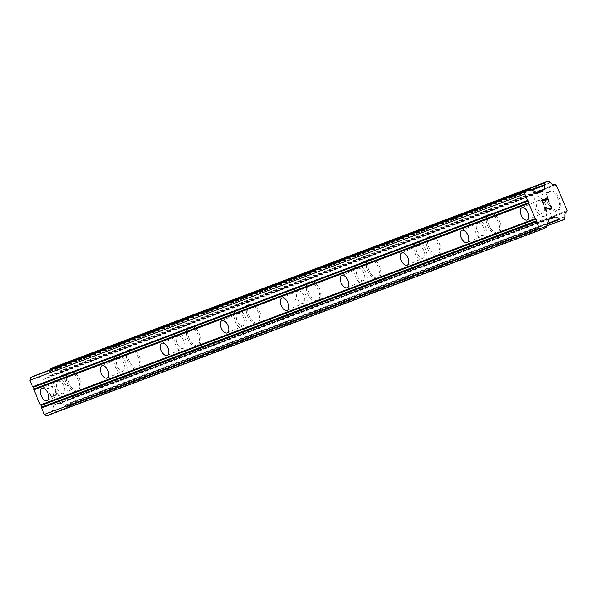 <?xml version="1.0" encoding="UTF-8"?>
<svg xmlns="http://www.w3.org/2000/svg" width="597" height="597" viewBox="0 0 597 597"><rect width="100%" height="100%" fill="white"/><g stroke="black" fill="none" stroke-linecap="round" stroke-linejoin="round"><path stroke-width="0.45" stroke-dasharray="2.98 2.24" d="M57.999 381.282A6.686 3.604 66 0 1 63.939 386.065A6.686 3.604 66 0 1 63.327 393.542A6.686 3.604 66 0 1 63.222 393.58A6.686 3.604 66 0 1 57.275 388.796A6.686 3.604 66 0 1 57.894 381.326A6.686 3.604 66 0 1 57.999 381.282M78.379 390.908A10.395 5.604 -114 0 0 78.543 390.841A10.395 5.604 -114 0 0 79.505 379.214A10.395 5.604 -114 0 0 70.259 371.767A10.395 5.604 -114 0 0 70.095 371.834A10.395 5.604 -114 0 0 69.133 383.461A10.395 5.604 -114 0 0 78.379 390.908M78.394 390.901A10.395 5.604 -114 0 0 78.55 390.834A10.395 5.604 -114 0 0 79.513 379.207A10.395 5.604 -114 0 0 70.267 371.767A10.395 5.604 -114 0 0 70.103 371.834A10.395 5.604 -114 0 0 69.148 383.461A10.395 5.604 -114 0 0 78.394 390.901M117.982 358.693A6.686 3.604 66 0 1 123.93 363.476A6.686 3.604 66 0 1 123.31 370.953A6.686 3.604 66 0 1 123.206 370.998A6.686 3.604 66 0 1 117.266 366.215A6.686 3.604 66 0 1 117.878 358.737A6.686 3.604 66 0 1 117.982 358.693M138.37 368.319A10.395 5.604 -114 0 0 138.534 368.252A10.395 5.604 -114 0 0 139.489 356.625A10.395 5.604 -114 0 0 130.243 349.185A10.395 5.604 -114 0 0 130.079 349.252A10.395 5.604 -114 0 0 129.124 360.879A10.395 5.604 -114 0 0 138.37 368.319M138.377 368.312A10.395 5.604 -114 0 0 138.541 368.245A10.395 5.604 -114 0 0 139.504 356.618A10.395 5.604 -114 0 0 130.258 349.178A10.395 5.604 -114 0 0 130.094 349.245A10.395 5.604 -114 0 0 129.131 360.872A10.395 5.604 -114 0 0 138.377 368.312M177.973 336.111A6.686 3.604 66 0 1 183.913 340.894A6.686 3.604 66 0 1 183.301 348.372A6.686 3.604 66 0 1 183.197 348.409A6.686 3.604 66 0 1 177.249 343.626A6.686 3.604 66 0 1 177.869 336.156A6.686 3.604 66 0 1 177.973 336.111M198.353 345.73A10.395 5.604 -114 0 0 198.517 345.663A10.395 5.604 -114 0 0 199.48 334.036A10.395 5.604 -114 0 0 190.234 326.596A10.395 5.604 -114 0 0 190.07 326.663A10.395 5.604 -114 0 0 189.107 338.29A10.395 5.604 -114 0 0 198.353 345.73A10.395 5.604 -114 0 0 198.532 345.663A10.395 5.604 -114 0 0 199.488 334.036A10.395 5.604 -114 0 0 190.242 326.596A10.395 5.604 -114 0 0 190.085 326.656A10.395 5.604 -114 0 0 189.122 338.29A10.395 5.604 -114 0 0 198.368 345.73M237.964 313.522A6.686 3.604 66 0 1 243.904 318.305A6.686 3.604 66 0 1 243.285 325.783A6.686 3.604 66 0 1 243.18 325.828A6.686 3.604 66 0 1 237.24 321.044A6.686 3.604 66 0 1 237.86 313.567A6.686 3.604 66 0 1 237.964 313.522M258.344 323.149A10.395 5.604 -114 0 0 258.508 323.081A10.395 5.604 -114 0 0 259.464 311.455A10.395 5.604 -114 0 0 250.218 304.015A10.395 5.604 -114 0 0 250.061 304.082A10.395 5.604 -114 0 0 249.098 315.709A10.395 5.604 -114 0 0 258.344 323.149M258.352 323.141A10.395 5.604 -114 0 0 258.516 323.074A10.395 5.604 -114 0 0 259.479 311.447A10.395 5.604 -114 0 0 250.233 304.007A10.395 5.604 -114 0 0 250.068 304.074A10.395 5.604 -114 0 0 249.106 315.701A10.395 5.604 -114 0 0 258.352 323.141M297.948 290.94A6.686 3.604 66 0 1 303.895 295.724A6.686 3.604 66 0 1 303.276 303.194A6.686 3.604 66 0 1 303.172 303.239A6.686 3.604 66 0 1 297.224 298.455A6.686 3.604 66 0 1 297.843 290.978A6.686 3.604 66 0 1 297.948 290.94M318.328 300.56A10.395 5.604 -114 0 0 318.492 300.492A10.395 5.604 -114 0 0 319.455 288.866A10.395 5.604 -114 0 0 310.209 281.426A10.395 5.604 -114 0 0 310.044 281.493A10.395 5.604 -114 0 0 309.082 293.12A10.395 5.604 -114 0 0 318.328 300.56M318.343 300.56A10.395 5.604 -114 0 0 318.507 300.492A10.395 5.604 -114 0 0 319.462 288.866A10.395 5.604 -114 0 0 310.216 281.418A10.395 5.604 -114 0 0 310.059 281.486A10.395 5.604 -114 0 0 309.097 293.112A10.395 5.604 -114 0 0 318.343 300.56M357.939 268.351A6.686 3.604 66 0 1 363.879 273.135A6.686 3.604 66 0 1 363.26 280.612A6.686 3.604 66 0 1 363.155 280.657A6.686 3.604 66 0 1 357.215 275.874A6.686 3.604 66 0 1 357.834 268.396A6.686 3.604 66 0 1 357.939 268.351M378.319 277.978A10.395 5.604 -114 0 0 378.483 277.911A10.395 5.604 -114 0 0 379.438 266.284A10.395 5.604 -114 0 0 370.192 258.837A10.395 5.604 -114 0 0 370.036 258.904A10.395 5.604 -114 0 0 369.073 270.531A10.395 5.604 -114 0 0 378.319 277.978A10.395 5.604 -114 0 0 378.491 277.903A10.395 5.604 -114 0 0 379.453 266.277A10.395 5.604 -114 0 0 370.207 258.837A10.395 5.604 -114 0 0 370.043 258.904A10.395 5.604 -114 0 0 369.08 270.531A10.395 5.604 -114 0 0 378.326 277.971M417.922 245.77A6.686 3.604 66 0 1 423.87 250.553A6.686 3.604 66 0 1 423.251 258.023A6.686 3.604 66 0 1 423.146 258.068A6.686 3.604 66 0 1 417.199 253.285A6.686 3.604 66 0 1 417.818 245.807A6.686 3.604 66 0 1 417.922 245.77M438.302 255.389A10.395 5.604 -114 0 0 438.467 255.322A10.395 5.604 -114 0 0 439.429 243.695A10.395 5.604 -114 0 0 430.183 236.255A10.395 5.604 -114 0 0 430.019 236.322A10.395 5.604 -114 0 0 429.064 247.949A10.395 5.604 -114 0 0 438.302 255.389M438.317 255.382A10.395 5.604 -114 0 0 438.482 255.315A10.395 5.604 -114 0 0 439.444 243.688A10.395 5.604 -114 0 0 430.198 236.248A10.395 5.604 -114 0 0 430.034 236.315A10.395 5.604 -114 0 0 429.071 247.942A10.395 5.604 -114 0 0 438.317 255.382M477.913 223.181A6.686 3.604 66 0 1 483.854 227.964A6.686 3.604 66 0 1 483.242 235.442A6.686 3.604 66 0 1 483.137 235.479A6.686 3.604 66 0 1 477.19 230.696A6.686 3.604 66 0 1 477.809 223.226A6.686 3.604 66 0 1 477.913 223.181M498.294 232.8A10.395 5.604 -114 0 0 498.458 232.74A10.395 5.604 -114 0 0 499.42 221.106A10.395 5.604 -114 0 0 490.174 213.666A10.395 5.604 -114 0 0 490.01 213.733A10.395 5.604 -114 0 0 489.047 225.36A10.395 5.604 -114 0 0 498.294 232.8A10.395 5.604 -114 0 0 498.465 232.733A10.395 5.604 -114 0 0 499.428 221.106A10.395 5.604 -114 0 0 490.182 213.666A10.395 5.604 -114 0 0 490.018 213.733A10.395 5.604 -114 0 0 489.062 225.36A10.395 5.604 -114 0 0 498.308 232.8M537.897 200.592A6.686 3.604 66 0 1 543.845 205.375A6.686 3.604 66 0 1 543.225 212.853A6.686 3.604 66 0 1 543.121 212.898A6.686 3.604 66 0 1 537.181 208.114A6.686 3.604 66 0 1 537.793 200.637A6.686 3.604 66 0 1 537.897 200.592M558.285 210.219A10.395 5.604 -114 0 0 558.441 210.151A10.395 5.604 -114 0 0 559.404 198.525A10.395 5.604 -114 0 0 550.158 191.085A10.395 5.604 -114 0 0 549.994 191.152A10.395 5.604 -114 0 0 549.039 202.779A10.395 5.604 -114 0 0 558.285 210.219M558.292 210.211A10.395 5.604 -114 0 0 558.456 210.144A10.395 5.604 -114 0 0 559.419 198.517A10.395 5.604 -114 0 0 550.173 191.077A10.395 5.604 -114 0 0 550.009 191.144A10.395 5.604 -114 0 0 549.046 202.771A10.395 5.604 -114 0 0 558.292 210.211M536.449 197.174A10.395 5.604 66 0 1 545.695 204.622A10.395 5.604 66 0 1 544.733 216.248A10.395 5.604 66 0 1 544.568 216.315A10.395 5.604 66 0 1 535.322 208.875A10.395 5.604 66 0 1 536.285 197.241A10.395 5.604 66 0 1 536.449 197.174M548.785 191.689A10.395 5.604 66 0 1 558.031 199.137A10.395 5.604 66 0 1 557.076 210.763A10.395 5.604 66 0 1 556.911 210.831A10.395 5.604 66 0 1 547.665 203.383A10.395 5.604 66 0 1 548.621 191.756A10.395 5.604 66 0 1 548.785 191.689M476.458 219.763A10.395 5.604 66 0 1 485.704 227.203A10.395 5.604 66 0 1 484.749 238.83A10.395 5.604 66 0 1 484.585 238.897A10.395 5.604 66 0 1 475.339 231.457A10.395 5.604 66 0 1 476.302 219.83A10.395 5.604 66 0 1 476.458 219.763M488.801 214.278A10.395 5.604 66 0 1 498.047 221.718A10.395 5.604 66 0 1 497.085 233.345A10.395 5.604 66 0 1 496.92 233.412A10.395 5.604 66 0 1 487.674 225.972A10.395 5.604 66 0 1 488.637 214.345A10.395 5.604 66 0 1 488.801 214.278M416.475 242.352A10.395 5.604 66 0 1 425.721 249.792A10.395 5.604 66 0 1 424.758 261.419A10.395 5.604 66 0 1 424.594 261.486A10.395 5.604 66 0 1 415.348 254.046A10.395 5.604 66 0 1 416.31 242.419A10.395 5.604 66 0 1 416.475 242.352M428.81 236.867A10.395 5.604 66 0 1 438.056 244.307A10.395 5.604 66 0 1 437.094 255.934A10.395 5.604 66 0 1 436.937 256.001A10.395 5.604 66 0 1 427.691 248.561A10.395 5.604 66 0 1 428.646 236.934A10.395 5.604 66 0 1 428.81 236.867M356.484 264.934A10.395 5.604 66 0 1 365.73 272.374A10.395 5.604 66 0 1 364.774 284A10.395 5.604 66 0 1 364.61 284.068A10.395 5.604 66 0 1 355.364 276.627A10.395 5.604 66 0 1 356.327 265.001A10.395 5.604 66 0 1 356.484 264.934M368.827 259.449A10.395 5.604 66 0 1 378.073 266.889A10.395 5.604 66 0 1 377.11 278.515A10.395 5.604 66 0 1 376.946 278.583A10.395 5.604 66 0 1 367.7 271.142A10.395 5.604 66 0 1 368.662 259.516A10.395 5.604 66 0 1 368.827 259.449M296.5 287.523A10.395 5.604 66 0 1 305.746 294.963A10.395 5.604 66 0 1 304.783 306.589A10.395 5.604 66 0 1 304.619 306.657A10.395 5.604 66 0 1 295.373 299.216A10.395 5.604 66 0 1 296.336 287.59A10.395 5.604 66 0 1 296.5 287.523M308.836 282.038A10.395 5.604 66 0 1 318.082 289.478A10.395 5.604 66 0 1 317.119 301.104A10.395 5.604 66 0 1 316.955 301.172A10.395 5.604 66 0 1 307.716 293.731A10.395 5.604 66 0 1 308.671 282.105A10.395 5.604 66 0 1 308.836 282.038M236.509 310.104A10.395 5.604 66 0 1 245.755 317.552A10.395 5.604 66 0 1 244.792 329.178A10.395 5.604 66 0 1 244.636 329.245A10.395 5.604 66 0 1 235.39 321.798A10.395 5.604 66 0 1 236.345 310.171A10.395 5.604 66 0 1 236.509 310.104M248.852 304.619A10.395 5.604 66 0 1 258.091 312.067A10.395 5.604 66 0 1 257.135 323.693A10.395 5.604 66 0 1 256.971 323.761A10.395 5.604 66 0 1 247.725 316.313A10.395 5.604 66 0 1 248.688 304.686A10.395 5.604 66 0 1 248.852 304.619M176.525 332.693A10.395 5.604 66 0 1 185.771 340.133A10.395 5.604 66 0 1 184.809 351.76A10.395 5.604 66 0 1 184.645 351.827A10.395 5.604 66 0 1 175.399 344.387A10.395 5.604 66 0 1 176.361 332.76A10.395 5.604 66 0 1 176.525 332.693M188.861 327.208A10.395 5.604 66 0 1 198.107 334.648A10.395 5.604 66 0 1 197.144 346.275A10.395 5.604 66 0 1 196.98 346.342A10.395 5.604 66 0 1 187.734 338.902A10.395 5.604 66 0 1 188.697 327.275A10.395 5.604 66 0 1 188.861 327.208M116.534 355.282A10.395 5.604 66 0 1 125.78 362.722A10.395 5.604 66 0 1 124.818 374.349A10.395 5.604 66 0 1 124.661 374.416A10.395 5.604 66 0 1 115.415 366.976A10.395 5.604 66 0 1 116.37 355.349A10.395 5.604 66 0 1 116.534 355.282M128.87 349.797A10.395 5.604 66 0 1 138.116 357.237A10.395 5.604 66 0 1 137.161 368.864A10.395 5.604 66 0 1 136.997 368.931A10.395 5.604 66 0 1 127.751 361.491A10.395 5.604 66 0 1 128.713 349.857A10.395 5.604 66 0 1 128.87 349.797M56.551 377.864A10.395 5.604 66 0 1 65.797 385.304A10.395 5.604 66 0 1 64.834 396.93A10.395 5.604 66 0 1 64.67 396.998A10.395 5.604 66 0 1 55.424 389.557A10.395 5.604 66 0 1 56.387 377.931A10.395 5.604 66 0 1 56.551 377.864M68.886 372.379A10.395 5.604 66 0 1 78.132 379.819A10.395 5.604 66 0 1 77.17 391.445A10.395 5.604 66 0 1 77.006 391.513A10.395 5.604 66 0 1 67.759 384.072A10.395 5.604 66 0 1 68.722 372.446A10.395 5.604 66 0 1 68.886 372.379M545.464 201.719L544.636 199.771M543.442 204.562L541.725 200.517L547.553 197.92M547.359 198.562L548.874 202.144M549.322 205.256L549.18 205.883M550.456 209.562L545.248 207.741M546.479 211.719L544.442 206.928M549.494 205.741L550.65 206.316L551.188 207.577L551.188 208.308L550.292 209.069M56.499 394.393L54.17 395.43L56.506 394.393L54.984 390.819L56.499 394.393M54.17 395.43L53.342 393.483L54.178 395.43M52.954 393.654L53.782 395.602L52.961 393.654M53.782 395.602L51.446 396.639L53.79 395.602M51.446 396.639L49.932 393.065L51.454 396.639M49.544 393.236L51.26 397.281L57.088 394.692L55.372 390.647L54.984 390.819L55.379 390.647L57.088 394.684L51.267 397.274L49.551 393.236M53.297 385.789L47.432 388.281L47.626 388.744L52.7 386.49L52.491 388.132L52.894 387.953L52.491 388.132L52.708 386.49L47.633 388.744L47.439 388.281L53.267 385.692L52.902 387.953L53.305 385.789M49.954 369.946L49.596 371.118A0.888 0.754 69.4 0 0 49.603 371.677A4.157 3.5 -110.6 0 1 48.245 376.192A0.888 0.754 69.4 0 0 47.999 376.714L47.887 377.088A1.187 1 -110.6 0 1 47.379 377.692L43.678 379.341A1.187 1 -110.6 0 1 42.902 379.304L35.604 375.67A1.187 1 69.4 0 0 34.917 375.603M46.939 415.743L51.066 413.908A1.187 1 69.4 0 0 51.581 413.303L53.961 405.37A1.187 1 -110.6 0 1 54.469 404.759L58.17 403.117A1.187 1 -110.6 0 1 58.954 403.147L59.29 403.318A0.888 0.754 69.4 0 0 59.834 403.49A4.157 3.5 -110.6 0 1 63.983 405.557A0.888 0.754 69.4 0 0 64.379 405.945L66.252 406.878A0.888 0.754 69.4 0 0 66.834 406.9L69.148 405.87A0.888 0.754 69.4 0 0 69.528 405.415L70.147 403.371A0.888 0.754 69.4 0 0 70.14 402.811A4.157 3.5 -110.6 0 1 71.491 398.311A0.888 0.754 69.4 0 0 71.983 397.818L72.252 396.923L61.409 371.386L60.588 370.976A0.888 0.754 69.4 0 0 59.901 371.006A4.157 3.5 -110.6 0 1 55.767 368.946A0.888 0.754 69.4 0 0 55.372 368.565L53.491 367.625A0.888 0.754 69.4 0 0 52.969 367.573M548.874 218.987L59.29 403.318M548.747 219.412L59.834 403.49M566.389 211.98L71.491 398.311M567.15 210.592L72.252 396.923M556.307 185.055L61.409 371.386M554.8 184.674L59.901 371.006M536.539 192.346L48.245 376.192M537.031 192.592L47.999 376.714M545.964 227.576L51.066 413.908M546.479 226.972L51.581 413.303M548.859 219.032L53.961 405.37M549.374 218.427L54.469 404.759M553.068 216.786L58.17 403.117M549.121 218.599L58.954 403.147M547.516 223.502L63.983 405.557M547.337 224.106L64.379 405.945M546.785 225.95L66.252 406.878M66.804 406.915L546.703 226.226L66.834 406.9M564.046 219.539L69.148 405.87M564.426 219.084L69.528 405.415M565.046 217.039L70.147 403.371M565.038 216.48L70.14 402.811M566.881 211.48L71.983 397.818M555.494 184.645L60.588 370.976M550.665 182.615L55.767 368.946M550.27 182.227L55.372 368.565M548.389 181.294L53.491 367.625M531.323 189.749L49.596 371.118M531.964 190.062L49.603 371.677M537.412 192.779L47.887 377.088M537.89 193.01L47.379 377.692M538.487 193.04L43.678 379.341M537.8 192.973L42.902 379.304M530.502 189.339L35.604 375.67M47.32 400.654L63.327 393.542M107.303 378.073L123.31 370.953M167.294 355.484L183.301 348.372M227.278 332.902L243.285 325.783M287.269 310.313L303.276 303.194M347.253 287.732L363.26 280.612M407.244 265.143L423.251 258.023M467.227 242.554L483.242 235.442M527.218 219.972L543.225 212.853M544.733 216.248L557.076 210.763M484.749 238.83L497.085 233.345M424.758 261.419L437.094 255.934M364.774 284L377.11 278.515M304.783 306.589L317.119 301.104M244.792 329.178L257.135 323.693M184.809 351.76L197.144 346.275M124.818 374.349L137.161 368.864M64.834 396.93L77.17 391.445M56.387 377.931L68.722 372.446M116.37 355.349L128.713 349.857M176.361 332.76L188.697 327.275M236.345 310.171L248.688 304.686M296.336 287.59L308.671 282.105M356.327 265.001L368.662 259.516M416.31 242.419L428.646 236.934M476.302 219.83L488.637 214.345M536.285 197.241L548.621 191.756M521.785 207.756L537.793 200.637M461.802 230.338L477.809 223.226M401.811 252.927L417.818 245.807M341.827 275.515L357.834 268.396M281.836 298.097L297.843 290.978M221.845 320.686L237.86 313.567M161.862 343.268L177.869 336.156M101.871 365.857L117.878 358.737M41.887 388.446L57.894 381.326M553.113 216.763L58.215 403.094M566.374 211.987L71.565 398.289M554.665 184.704L60.036 370.938M538.531 193.025L43.633 379.356"/><path stroke-width="0.9" d="M41.991 388.401A6.686 3.604 66 0 1 47.932 393.184A6.686 3.604 66 0 1 47.32 400.654A6.686 3.604 66 0 1 47.208 400.699A6.686 3.604 66 0 1 41.268 395.915A6.686 3.604 66 0 1 41.887 388.446A6.686 3.604 66 0 1 41.991 388.401M101.975 365.812A6.686 3.604 66 0 1 107.923 370.595A6.686 3.604 66 0 1 107.303 378.073A6.686 3.604 66 0 1 107.199 378.117A6.686 3.604 66 0 1 101.259 373.334A6.686 3.604 66 0 1 101.871 365.857A6.686 3.604 66 0 1 101.975 365.812M161.966 343.23A6.686 3.604 66 0 1 167.906 348.014A6.686 3.604 66 0 1 167.294 355.484A6.686 3.604 66 0 1 167.19 355.528A6.686 3.604 66 0 1 161.242 350.745A6.686 3.604 66 0 1 161.862 343.268A6.686 3.604 66 0 1 161.966 343.23M221.95 320.641A6.686 3.604 66 0 1 227.897 325.425A6.686 3.604 66 0 1 227.278 332.902A6.686 3.604 66 0 1 227.173 332.939A6.686 3.604 66 0 1 221.233 328.156A6.686 3.604 66 0 1 221.845 320.686A6.686 3.604 66 0 1 221.95 320.641M281.941 298.052A6.686 3.604 66 0 1 287.881 302.836A6.686 3.604 66 0 1 287.269 310.313A6.686 3.604 66 0 1 287.164 310.358A6.686 3.604 66 0 1 281.217 305.574A6.686 3.604 66 0 1 281.836 298.097A6.686 3.604 66 0 1 281.941 298.052M341.932 275.471A6.686 3.604 66 0 1 347.872 280.254A6.686 3.604 66 0 1 347.253 287.732A6.686 3.604 66 0 1 347.148 287.769A6.686 3.604 66 0 1 341.208 282.985A6.686 3.604 66 0 1 341.827 275.515A6.686 3.604 66 0 1 341.932 275.471M401.915 252.882A6.686 3.604 66 0 1 407.863 257.665A6.686 3.604 66 0 1 407.244 265.143A6.686 3.604 66 0 1 407.139 265.187A6.686 3.604 66 0 1 401.191 260.404A6.686 3.604 66 0 1 401.811 252.927A6.686 3.604 66 0 1 401.915 252.882M461.906 230.3A6.686 3.604 66 0 1 467.847 235.084A6.686 3.604 66 0 1 467.227 242.554A6.686 3.604 66 0 1 467.123 242.598A6.686 3.604 66 0 1 461.183 237.815A6.686 3.604 66 0 1 461.802 230.338A6.686 3.604 66 0 1 461.906 230.3M521.89 207.711A6.686 3.604 66 0 1 527.838 212.495A6.686 3.604 66 0 1 527.218 219.972A6.686 3.604 66 0 1 527.114 220.017A6.686 3.604 66 0 1 521.166 215.226A6.686 3.604 66 0 1 521.785 207.756A6.686 3.604 66 0 1 521.89 207.711M547.367 198.562L545.031 199.599L547.359 198.562L548.882 202.137L549.262 201.965L548.882 202.137M545.031 199.599L545.859 201.547L545.031 199.599M545.471 201.719L544.643 199.771L542.315 200.808L544.636 199.771M542.315 200.808L543.837 204.383L542.307 200.808M543.442 204.555L541.733 200.517L547.553 197.92L549.27 201.965L547.553 197.928M549.18 205.883L548.979 205.413L550.038 205.331L549.322 205.256M550.464 205.547L551.031 206.107L550.456 205.555M551.031 206.107L551.598 207.443L551.024 206.107M551.598 207.443L551.606 208.249L551.591 207.45M551.606 208.249L551.464 208.719L551.598 208.249M551.464 208.719L551.038 209.308L551.456 208.719M550.464 209.562L545.255 207.734L546.874 211.539L546.486 211.711L546.867 211.547M545.255 207.734L546.874 211.539M549.636 208.995L548.143 208.51L550.3 209.069L551.195 208.308L551.195 207.577L550.658 206.316L549.494 205.741M550.292 209.069L549.628 208.995M544.449 206.928L548.15 208.502L544.457 206.935L546.486 211.711M542.277 191.361A1.187 1 -110.6 0 0 542.792 190.749L542.897 190.383A0.888 0.754 -110.6 0 1 543.143 189.861A4.157 3.5 -110.6 0 0 544.501 185.346A0.888 0.754 -110.6 0 1 544.494 184.786L545.106 182.749A0.888 0.754 -110.6 0 1 545.494 182.294L547.8 181.272A0.888 0.754 -110.6 0 1 548.389 181.294L550.27 182.227A0.888 0.754 -110.6 0 1 550.665 182.615A4.157 3.5 -110.6 0 0 554.8 184.674A0.888 0.754 -110.6 0 1 555.494 184.645L556.307 185.055L567.15 210.592L566.881 211.48A0.888 0.754 -110.6 0 1 566.389 211.98A4.157 3.5 -110.6 0 0 565.038 216.48A0.888 0.754 -110.6 0 1 565.046 217.039L564.426 219.084A0.888 0.754 -110.6 0 1 564.046 219.539L561.732 220.569A0.888 0.754 -110.6 0 1 561.15 220.539L559.277 219.614A0.888 0.754 -110.6 0 1 558.882 219.226A4.157 3.5 -110.6 0 0 554.732 217.159A0.888 0.754 -110.6 0 1 554.188 216.987L553.852 216.815A1.187 1 -110.6 0 0 553.068 216.786L549.374 218.427A1.187 1 -110.6 0 0 548.859 219.032L546.479 226.972A1.187 1 -110.6 0 1 545.964 227.576L541.837 229.412L539.255 228.121L536.494 221.629L536.778 220.696L536.084 219.054L535.218 218.629L528.778 203.45L529.061 202.517L528.367 200.876L527.502 200.45L524.748 193.958L525.591 191.144L529.718 189.309A1.187 1 -110.6 0 1 530.502 189.339L537.8 192.973A1.187 1 -110.6 0 0 538.584 193.003L542.277 191.361L537.89 193.01M34.917 375.603A1.187 1 69.4 0 0 34.82 375.64L30.693 377.476L29.85 380.289L32.604 386.781L33.469 387.207L34.163 388.848L33.88 389.789L40.32 404.96L41.186 405.385L41.88 407.027L41.596 407.967L44.357 414.46L46.939 415.743L541.837 229.412M52.969 367.573A0.888 0.754 69.4 0 0 52.902 367.603L50.588 368.633A0.888 0.754 69.4 0 0 50.208 369.088L49.954 369.946M535.218 218.629L40.32 404.96M528.778 203.45L33.88 389.789M536.084 219.054L41.186 405.385M536.778 220.696L41.88 407.027M536.494 221.629L41.596 407.967M539.255 228.121L44.357 414.46M554.188 216.987L548.874 218.987M554.732 217.159L548.747 219.412M543.143 189.861L536.539 192.346M542.897 190.383L537.031 192.592M525.591 191.144L30.693 377.476M524.748 193.958L29.85 380.289M527.502 200.45L32.604 386.781M528.367 200.876L33.469 387.207M529.061 202.517L34.163 388.848M553.852 216.815L549.121 218.599M558.882 219.226L547.516 223.502M559.277 219.614L547.337 224.106M561.15 220.539L546.785 225.95M547.8 181.272L52.902 367.603M545.494 182.294L50.588 368.633M545.106 182.749L50.208 369.088M544.494 184.786L531.323 189.749M544.501 185.346L531.964 190.062M542.792 190.749L537.412 192.779M529.718 189.309L34.82 375.64M547.837 181.257L52.939 367.588M529.77 189.286L34.865 375.625"/></g></svg>
